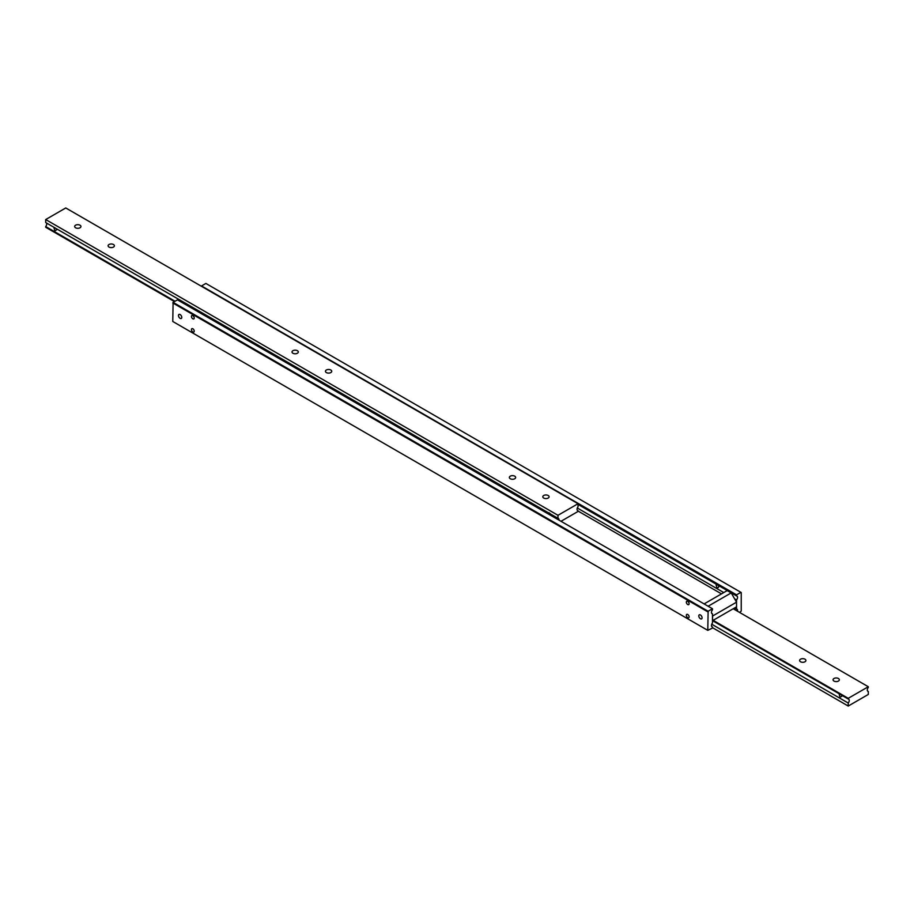 <?xml version="1.0" encoding="UTF-8"?>
<svg xmlns="http://www.w3.org/2000/svg" width="914" height="914" viewBox="0 0 914 914"><rect width="100%" height="100%" fill="white"/><g stroke="black" fill="none" stroke-linecap="round" stroke-linejoin="round"><path stroke-width="1.37" d="M711.743 613.42L712.474 613.842A2.833 1.634 -60 0 1 712.063 613.705A2.833 1.634 -60 0 1 711.469 612.414A2.833 1.634 -60 0 1 712.474 609.821L712.474 608.747L708.121 611.249L173.1 302.363L172.769 321.477L707.79 630.363L708.121 611.249M718.176 585.314L718.872 586.571L718.21 587.611L716.942 587.679L716.108 584.971L716.942 584.492L716.108 584.971M578.048 504.414L736.547 595.928A2.833 1.634 -60 0 1 736.97 596.054A2.833 1.634 -60 0 1 737.552 597.356A2.833 1.634 -60 0 1 736.547 599.938L734.605 598.819M734.605 607.936L736.547 609.055A2.833 1.634 -60 0 1 736.97 609.181A2.833 1.634 -60 0 1 737.552 610.483A2.833 1.634 -60 0 1 737.472 611.203M711.743 626.547L712.474 626.97A2.833 1.634 -60 0 1 712.063 626.844A2.833 1.634 -60 0 1 711.469 625.542A2.833 1.634 -60 0 1 712.474 622.96L712.474 613.842M192.831 318.815A1.954 1.131 60 0 1 191.552 317.101A1.954 1.131 60 0 1 191.86 315.536A1.954 1.131 60 0 1 192.831 315.627A1.954 1.131 60 0 1 194.111 317.352A1.954 1.131 60 0 1 193.814 318.917A1.954 1.131 60 0 1 192.831 318.815M687.728 617.67A1.954 1.131 60 0 1 686.448 615.956A1.954 1.131 60 0 1 686.757 614.391A1.954 1.131 60 0 1 687.728 614.482A1.954 1.131 60 0 1 689.007 616.207A1.954 1.131 60 0 1 688.71 617.773A1.954 1.131 60 0 1 687.728 617.67M687.728 604.542A1.954 1.131 60 0 1 686.448 602.829A1.954 1.131 60 0 1 686.757 601.263A1.954 1.131 60 0 1 687.728 601.355A1.954 1.131 60 0 1 689.007 603.08A1.954 1.131 60 0 1 688.71 604.645A1.954 1.131 60 0 1 687.728 604.542M700.432 618.755A2.331 1.348 60 0 1 698.913 616.699A2.331 1.348 60 0 1 699.267 614.836A2.331 1.348 60 0 1 700.432 614.951A2.331 1.348 60 0 1 701.952 617.007A2.331 1.348 60 0 1 701.598 618.869A2.331 1.348 60 0 1 700.432 618.755M192.831 331.953A1.954 1.131 60 0 1 191.552 330.228A1.954 1.131 60 0 1 191.86 328.663A1.954 1.131 60 0 1 192.831 328.754A1.954 1.131 60 0 1 194.111 330.48A1.954 1.131 60 0 1 193.814 332.045A1.954 1.131 60 0 1 192.831 331.953M180.127 318.358A2.331 1.348 60 0 1 178.607 316.301A2.331 1.348 60 0 1 178.961 314.439A2.331 1.348 60 0 1 180.127 314.553A2.331 1.348 60 0 1 181.646 316.61A2.331 1.348 60 0 1 181.292 318.472A2.331 1.348 60 0 1 180.127 318.358M736.547 609.055L736.547 599.938M723.774 592.569L577.317 508.001M578.048 511.052L721.5 593.883M712.474 626.97L712.474 628.055L707.79 630.363M712.474 608.747L177.453 299.849L173.1 302.363M172.769 302.934L707.79 611.832M736.547 595.928L736.547 594.843L201.526 285.945L205.879 283.443L741.231 592.523L741.231 611.066L739.563 612.414M736.547 594.843L740.9 592.329M326.367 372.569A3.142 1.817 180 0 1 325.453 371.278A3.142 1.817 180 0 1 327.395 369.61A3.142 1.817 180 0 1 330.822 369.999A3.142 1.817 180 0 1 331.736 371.278A3.142 1.817 180 0 1 329.794 372.958A3.142 1.817 180 0 1 326.367 372.569M292.937 353.261A3.142 1.817 180 0 1 292.012 351.981A3.142 1.817 180 0 1 293.954 350.302A3.142 1.817 180 0 1 297.381 350.69A3.142 1.817 180 0 1 298.295 351.981A3.142 1.817 180 0 1 296.353 353.649A3.142 1.817 180 0 1 292.937 353.261M56.017 228.5L56.737 229.768L54.886 230.842L54.063 228.226L54.886 227.746L54.063 228.226M578.048 503.717L65.762 207.958L45.7 219.543L45.7 222.548L548.286 512.72A2.833 1.634 60 0 1 549.291 512.983A2.833 1.634 60 0 1 550.297 513.874L557.986 518.318L557.986 515.302L578.048 503.717L578.048 506.733A2.833 1.634 120 0 0 577.042 509.315A2.833 1.634 120 0 0 577.637 510.618A2.833 1.634 120 0 0 578.048 510.743L578.048 511.44L560.99 521.288M548.971 514.342L549.782 513.474L548.96 513.954M109.017 247.077A3.142 1.817 180 0 1 108.092 245.797A3.142 1.817 180 0 1 110.034 244.118A3.142 1.817 180 0 1 113.462 244.506A3.142 1.817 180 0 1 114.387 245.797A3.142 1.817 180 0 1 112.445 247.477A3.142 1.817 180 0 1 109.017 247.077M75.576 227.769A3.142 1.817 180 0 1 74.662 226.489A3.142 1.817 180 0 1 76.593 224.81A3.142 1.817 180 0 1 80.021 225.21A3.142 1.817 180 0 1 80.946 226.489A3.142 1.817 180 0 1 79.004 228.169A3.142 1.817 180 0 1 75.576 227.769M510.286 478.753A3.142 1.817 180 0 1 509.361 477.462A3.142 1.817 180 0 1 511.303 475.783A3.142 1.817 180 0 1 514.731 476.183A3.142 1.817 180 0 1 515.656 477.462A3.142 1.817 180 0 1 513.714 479.142A3.142 1.817 180 0 1 510.286 478.753M543.727 498.05A3.142 1.817 180 0 1 542.802 496.77A3.142 1.817 180 0 1 544.744 495.091A3.142 1.817 180 0 1 548.172 495.491A3.142 1.817 180 0 1 549.097 496.77A3.142 1.817 180 0 1 547.155 498.45A3.142 1.817 180 0 1 543.727 498.05M550.913 514.228L551.576 515.85M46.431 222.97A2.833 1.634 -60 0 1 46.705 223.976A2.833 1.634 -60 0 1 45.7 226.569L45.7 227.266L174.437 301.586M550.251 513.817L548.331 512.72M558.968 520.112A2.833 1.634 120 0 0 558.991 519.746A2.833 1.634 120 0 0 558.397 518.444A2.833 1.634 120 0 0 557.986 518.318M577.317 510.32L578.048 510.743M45.7 219.543L557.986 515.302M175.042 301.243L45.7 226.569M841.166 694.937L841.885 696.194L840.035 697.268L839.212 694.651L840.035 694.183L839.212 694.651M804.983 659.2A3.142 1.817 180 0 1 805.908 660.479A3.142 1.817 180 0 1 803.966 662.159A3.142 1.817 180 0 1 800.538 661.77A3.142 1.817 180 0 1 799.613 660.479A3.142 1.817 180 0 1 801.555 658.811A3.142 1.817 180 0 1 804.983 659.2M838.424 678.508A3.142 1.817 180 0 1 839.338 679.788A3.142 1.817 180 0 1 837.407 681.467A3.142 1.817 180 0 1 833.979 681.079A3.142 1.817 180 0 1 833.054 679.788A3.142 1.817 180 0 1 834.996 678.108A3.142 1.817 180 0 1 838.424 678.508M867.569 691.03L868.3 691.452L868.3 694.457L848.238 706.042L848.238 703.037A2.833 1.634 120 0 0 849.243 700.444A2.833 1.634 120 0 0 848.649 699.153A2.833 1.634 120 0 0 848.238 699.016L848.238 698.319L713.149 620.332M848.238 703.037L711.743 624.228M733.211 608.747L868.3 686.734L868.3 687.431A2.833 1.634 120 0 0 867.295 690.024A2.833 1.634 120 0 0 867.889 691.315A2.833 1.634 120 0 0 868.3 691.452M848.238 698.319L868.3 686.734M848.238 706.042L712.474 627.667M712.474 620.64L848.238 699.016M704.111 603.914L727.19 590.593L731.2 592.912L708.121 606.233M712.474 620.56L712.612 616.002L736.547 602.177L731.2 592.912M712.612 620.64L736.547 606.816L736.547 602.177"/></g></svg>
